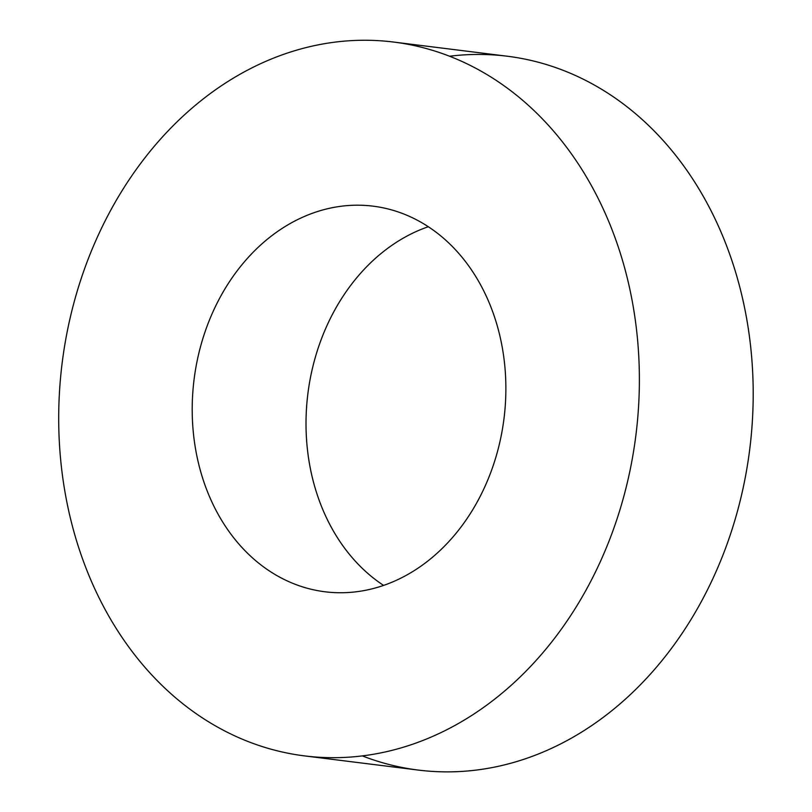 <?xml version="1.0" encoding="UTF-8"?>
<svg xmlns="http://www.w3.org/2000/svg" width="812" height="812" viewBox="0 0 812 812"><rect width="100%" height="100%" fill="white"/><g stroke="black" fill="none" stroke-linecap="round" stroke-linejoin="round"><path stroke-width="1.22" d="M304.571 755.901A359.696 289.143 -82.9 0 0 601.712 558.585A359.686 289.143 -82.9 0 0 393.515 42.041A359.686 289.143 -82.9 0 0 105.743 219.697A358.772 288.402 -82.9 0 0 96.364 239.357A359.696 289.143 -82.9 0 0 304.571 755.901L418.373 770.091A359.696 289.143 -82.9 0 0 715.534 572.775A359.696 289.143 -82.9 0 0 507.327 56.231A359.696 289.143 -82.9 0 0 506.617 56.14M326.363 326.931A194.159 156.077 97.1 0 1 336.625 306.723A194.301 156.198 97.1 0 1 428.3 226.721A194.312 156.198 -82.9 0 0 307.86 393.84A194.312 156.198 -82.9 0 0 383.599 585.411A194.312 156.198 97.1 0 1 326.363 326.931M212.541 312.752A194.312 156.198 97.1 0 1 373.063 206.157A194.312 156.198 97.1 0 1 485.535 485.2A194.301 156.198 97.1 0 1 325.013 591.786A194.301 156.198 97.1 0 1 204.259 334.209A194.23 156.137 97.1 0 1 212.541 312.752M362.345 755.901A359.696 289.143 -82.9 0 0 715.534 572.775A359.696 289.143 -82.9 0 0 710.267 209.212A359.696 289.143 -82.9 0 0 449.543 56.231M507.338 56.231L393.526 42.041"/></g></svg>
